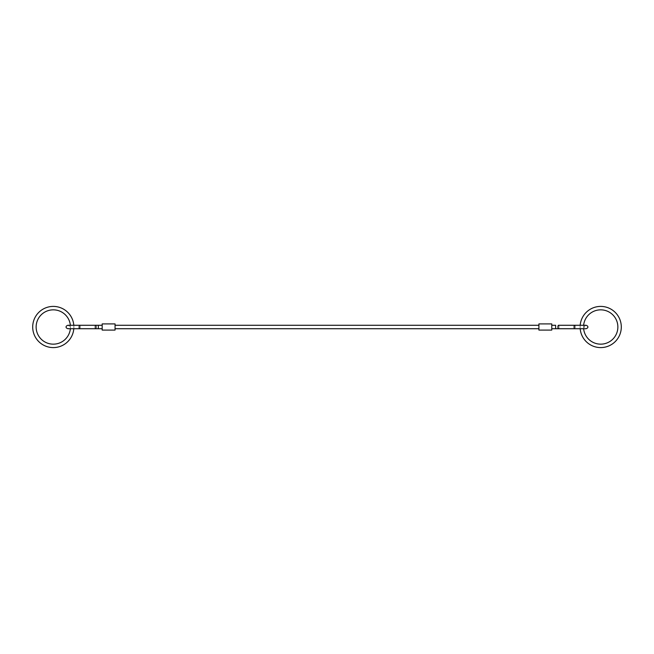 <?xml version="1.0" encoding="UTF-8"?>
<svg xmlns="http://www.w3.org/2000/svg" width="654" height="654" viewBox="0 0 654 654"><rect width="100%" height="100%" fill="white"/><g stroke="black" fill="none" stroke-linecap="round" stroke-linejoin="round"><path stroke-width="0.49" stroke-dasharray="3.27 2.45" d="M98.321 325.283L98.321 328.717L98.321 325.283L98.321 328.717L102.179 328.717L102.179 325.283L95.484 325.283A1.717 0.572 -90 0 1 96.056 327A1.717 0.572 -90 0 1 95.484 328.717A1.717 0.572 -90 0 1 94.912 327A1.717 0.572 -90 0 1 95.484 325.283L79.306 325.283A1.717 0.572 -90 0 1 79.878 327A1.717 0.572 -90 0 1 79.306 328.717A1.717 0.572 -90 0 1 78.733 327A1.717 0.572 -90 0 1 79.306 325.283A1.717 0.572 -90 0 0 78.733 327A1.717 0.572 -90 0 0 79.306 328.717L67.861 328.717C69.25 328.169 69.823 327.597 69.577 327C69.823 326.403 69.25 325.831 67.861 325.283L79.306 325.283M102.179 325.283L102.179 328.717M115.055 327L115.055 325.283L115.055 327M538.912 327L538.912 325.283L538.912 327M555.638 325.283L551.78 325.283L551.78 328.717L555.638 328.717L555.638 325.283M551.78 328.717L551.78 325.283M538.912 330.09L538.912 323.91L551.78 323.91L551.78 330.09L538.912 330.09M102.179 330.09L102.179 323.91L115.055 323.91L115.055 330.09L102.179 330.09M73.812 328.717A20.593 20.593 0 0 0 73.812 325.283M70.37 325.283A17.159 17.159 0 0 1 70.37 328.717M580.188 325.283A20.593 20.593 0 0 0 580.188 328.717L586.107 328.717C584.709 328.169 584.136 327.597 584.39 327C584.136 326.403 584.709 325.831 586.107 325.283M583.63 328.717A17.159 17.159 0 0 1 583.63 325.283L574.662 325.283A1.717 0.572 90 0 1 575.234 327A1.717 0.572 90 0 1 574.662 328.717A1.717 0.572 90 0 0 575.234 327A1.717 0.572 90 0 0 574.662 325.283A1.717 0.572 90 0 0 574.089 327A1.717 0.572 90 0 0 574.662 328.717M95.484 325.283A1.717 0.572 -90 0 0 94.912 327A1.717 0.572 -90 0 0 95.484 328.717L98.321 328.717M558.483 325.283A1.717 0.572 90 0 1 559.056 327A1.717 0.572 90 0 0 558.483 325.283A1.717 0.572 90 0 0 557.911 327A1.717 0.572 90 0 0 558.483 328.717A1.717 0.572 90 0 0 559.056 327A1.717 0.572 90 0 1 558.483 328.717L555.638 328.717L555.638 327L555.638 328.717"/><path stroke-width="0.98" d="M79.306 325.283A1.717 0.572 -90 0 1 79.878 327A1.717 0.572 -90 0 1 79.306 328.717L95.484 328.717A1.717 0.572 -90 0 0 96.056 327A1.717 0.572 -90 0 0 95.484 325.283L67.861 325.283C66.471 325.831 65.899 326.403 66.144 327C65.899 327.597 66.471 328.169 67.861 328.717L102.179 328.717M102.179 325.283L98.321 325.283L98.321 328.717M558.483 325.283L574.662 325.283L558.483 325.283A1.717 0.572 90 0 0 557.911 327A1.717 0.572 90 0 0 558.483 328.717L586.107 328.717C587.496 328.169 588.069 327.597 587.823 327C588.069 326.403 587.496 325.831 586.107 325.283L583.63 325.283A17.159 17.159 0 0 1 601.566 309.865A17.159 17.159 0 0 1 617.866 327A17.159 17.159 0 0 1 601.566 344.135A17.159 17.159 0 0 1 583.63 328.717M551.78 328.717L574.662 328.717A1.717 0.572 90 0 1 574.089 327A1.717 0.572 90 0 1 574.662 325.283L586.107 325.283M555.638 328.717L555.638 325.283L551.78 325.283M538.912 323.91L538.912 330.09L551.78 330.09L551.78 323.91L538.912 323.91M102.179 323.91L102.179 330.09L115.055 330.09L115.055 323.91L102.179 323.91M73.812 325.283A20.593 20.593 0 0 0 52.434 306.424A20.593 20.593 0 0 0 32.7 327A20.593 20.593 0 0 0 52.434 347.576A20.593 20.593 0 0 0 73.812 328.717M70.37 328.717A17.159 17.159 0 0 1 52.434 344.135A17.159 17.159 0 0 1 36.134 327A17.159 17.159 0 0 1 52.434 309.865A17.159 17.159 0 0 1 70.37 325.283M580.188 328.717A20.593 20.593 0 0 0 601.566 347.576A20.593 20.593 0 0 0 621.3 327A20.593 20.593 0 0 0 601.566 306.424A20.593 20.593 0 0 0 580.188 325.283M95.484 325.283L98.321 325.283M580.384 328.717L574.662 328.717M115.055 325.283L538.912 325.283M115.055 328.717L538.912 328.717"/></g></svg>
